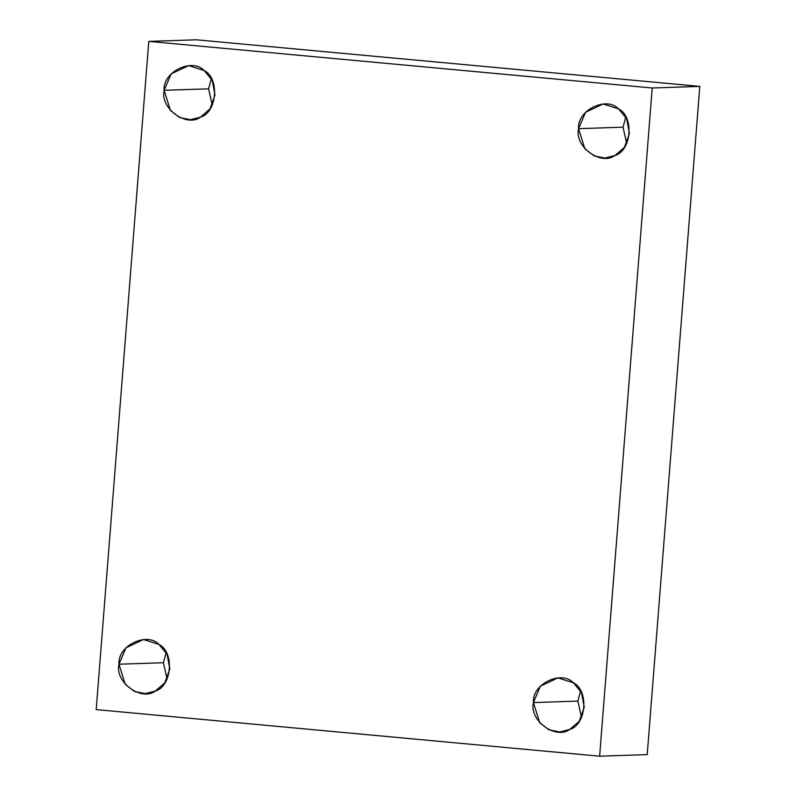 <?xml version="1.0" encoding="UTF-8"?>
<svg xmlns="http://www.w3.org/2000/svg" width="796" height="796" viewBox="0 0 796 796"><rect width="100%" height="100%" fill="white"/><g stroke="black" fill="none" stroke-linecap="round" stroke-linejoin="round"><path stroke-width="1.19" d="M623.029 127.181L626.681 143.529L623.029 127.181L625.795 117.022L623.029 127.181L578.583 128.673L584.841 148.782L594.134 155.916L604.92 158.056L614.89 155.528L624.392 147.369L629.437 133.38L626.651 118.654L618.562 108.863L603.109 103.987L585.558 112.266L578.583 128.673L623.029 127.181M577.866 701.087L581.508 717.435L577.866 701.087L580.622 690.928L577.866 701.087L533.419 702.579L539.668 722.698L548.971 729.832L559.747 731.962L569.717 729.444L579.229 721.275L584.274 707.286L581.488 692.56L573.389 682.769L557.936 677.893L540.394 686.172L533.419 702.579L577.866 701.087M163.419 662.73L167.07 679.078L163.419 662.73L166.175 652.571L163.419 662.73L118.972 664.222L125.221 684.331L134.524 691.465L145.3 693.605L155.28 691.077L164.782 682.918L169.827 668.929L167.041 654.203L158.951 644.412L143.489 639.536L125.947 647.815L118.972 664.222L163.419 662.73M208.592 88.824L212.234 105.172L208.592 88.824L211.348 78.665L208.592 88.824L164.145 90.306L170.394 110.425L179.697 117.559L190.473 119.698L200.443 117.171L209.955 109.012L214.99 95.013L212.214 80.297L204.114 70.506L188.662 65.63L171.12 73.909L164.145 90.306L208.592 88.824M699.803 86.396L652.213 87.988L599.627 756.2L647.218 754.608L699.803 86.396L196.373 39.8L148.782 41.392L196.373 39.8L699.803 86.396L647.218 754.608L599.627 756.2L652.213 87.988L699.803 86.396M96.197 709.604L148.782 41.392L652.213 87.988L148.782 41.392L96.197 709.604L599.627 756.2L96.197 709.604M164.145 90.306C162.503 72.048 191.876 57.491 204.114 70.506C219.855 78.197 217.149 112.485 200.443 117.171C186.344 127.748 159.668 108.007 164.145 90.306M118.972 664.222C117.33 645.954 146.703 631.407 158.951 644.412C174.682 652.103 171.986 686.391 155.28 691.077C141.181 701.654 114.505 681.913 118.972 664.222M533.419 702.579C531.778 684.311 561.15 669.764 573.389 682.769C589.13 690.46 586.433 724.748 569.717 729.444C555.618 740.011 528.952 720.28 533.419 702.579M578.583 128.673C576.951 110.405 606.323 95.848 618.562 108.863C634.293 116.554 631.596 150.842 614.89 155.528C600.791 166.105 574.115 146.364 578.583 128.673"/></g></svg>
